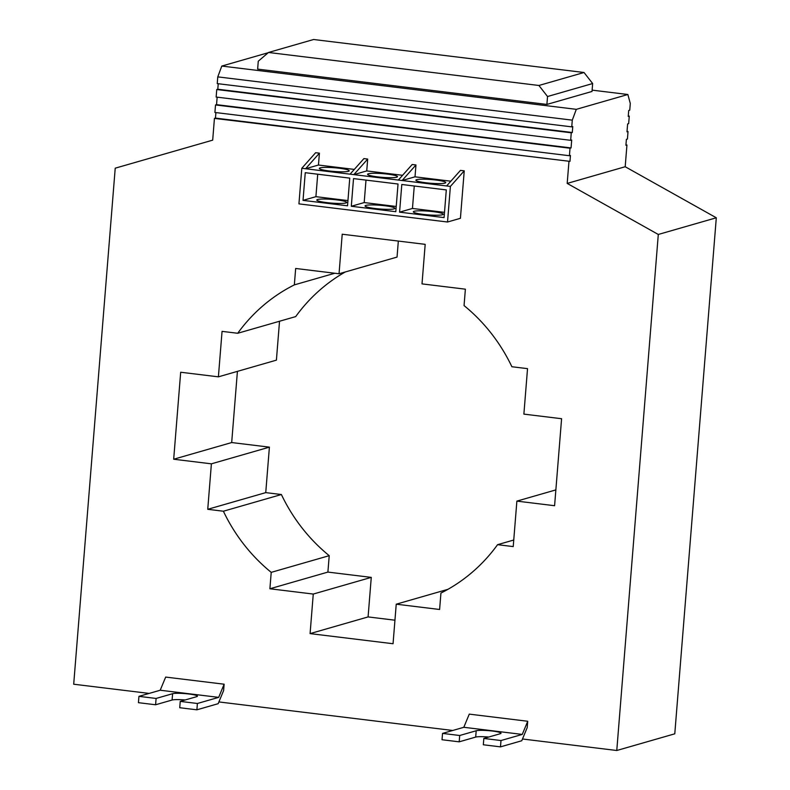 <?xml version="1.0" encoding="UTF-8"?>
<svg xmlns="http://www.w3.org/2000/svg" width="790" height="790" viewBox="0 0 790 790"><rect width="100%" height="100%" fill="white"/><g stroke="black" fill="none" stroke-linecap="round" stroke-linejoin="round"><path stroke-width="1.19" d="M367.686 159.067L363.913 158.602L350.069 174.175L353.841 174.63L367.686 159.067L366.738 170.926L353.841 174.63L450.389 186.42L447.525 222.01L298.936 203.869L301.8 168.28L305.572 168.744L319.417 153.171L318.459 165.031L305.572 168.744L350.069 174.175M354.305 169.406L318.459 165.031M329.43 170.995A14.99 1.866 4.6 0 0 349.21 170.808A14.99 1.866 4.6 0 0 334.417 167.747A14.99 1.866 4.6 0 0 319.318 168.398A14.99 1.866 4.6 0 0 329.43 170.995M268.225 52.713L221.793 66.064L576.305 109.336L572.286 120.149L571.743 126.864L572.77 126.568L572.296 132.503L571.269 132.799L570.666 140.314L571.693 140.018L571.061 147.928L570.024 148.224L569.422 155.729L570.449 155.433L569.975 161.367L214.436 118.401L212.688 140.146L115.222 168.181L73.697 684.219L149.122 693.423M218.889 701.935L452.719 730.474M522.486 738.996L616.773 750.5L658.297 234.462L567.19 183.418L625.196 166.73L626.944 144.985L625.947 144.856M568.948 161.664L567.19 183.418M402.584 175.301L366.738 170.926M398.348 180.061L412.192 164.498L415.965 164.952L415.007 176.822L402.12 180.525L415.965 164.952M450.853 181.196L415.007 176.822M446.617 185.956L460.461 170.383L464.234 170.847L460.422 218.297L447.525 222.01M301.8 168.28L315.644 152.707L319.417 153.171M527.73 721.26L522.259 734.424L463.809 727.294L469.27 714.13L527.73 721.26L527.216 727.59L521.755 740.753L500.485 746.866L483.322 744.773L483.836 738.443L500.337 733.703A12.798 1.59 -175.4 0 0 501.018 733.258A12.798 1.59 -175.4 0 0 490.422 730.819A12.798 1.59 -175.4 0 0 476.192 730.76L475.689 737.08L459.188 741.83L459.701 735.5L476.192 730.76M197.401 703.485L218.672 697.373L160.212 690.233L165.673 677.079L224.133 684.209L223.619 690.539L218.159 703.693L196.888 709.815L197.401 703.485L180.239 701.392L179.735 707.721L196.888 709.815M342.218 234.225L425.188 244.347L422.008 283.887L465.379 289.179L464.056 305.592A170.926 161.022 74 0 1 511.881 366.738L527.532 368.644L523.879 414.118L561.591 418.72L554.59 505.719L516.877 501.117L513.224 546.591L497.572 544.675A170.926 161.022 74 0 1 440.929 593.073L439.605 609.485L396.234 604.192L393.055 643.731L310.085 633.61L313.265 594.06L269.894 588.767L271.217 572.355A170.926 161.022 74 0 1 223.392 511.219L207.74 509.303L211.394 463.829L173.681 459.227L180.683 372.238L218.395 376.84L222.059 331.365L237.711 333.271A170.926 161.022 74 0 1 294.344 284.884L295.667 268.472L339.038 273.765L342.218 234.225M569.422 155.729L214.91 112.466L215.522 104.952L570.024 148.224M571.743 126.864L217.24 83.602L217.773 76.877L572.286 120.149M570.666 140.314L216.154 97.042L216.756 89.527L571.269 132.799M326.892 202.625A14.99 1.866 -175.4 0 1 316.78 200.038A14.99 1.866 -175.4 0 1 331.869 199.376A14.99 1.866 -175.4 0 1 346.662 202.438A14.99 1.866 -175.4 0 1 326.892 202.625M353.525 178.589L351.303 206.269L395.8 211.7L398.032 184.021L353.525 178.589M401.804 184.485L399.572 212.164L444.079 217.596L446.301 189.916L401.804 184.485M303.024 200.374L347.531 205.805L349.753 178.125L305.256 172.694L303.024 200.374L315.911 196.671L347.946 200.581M317.718 174.215L315.911 196.671M425.978 182.776A14.99 1.866 4.6 0 0 445.757 182.589A14.99 1.866 4.6 0 0 430.965 179.528A14.99 1.866 4.6 0 0 415.866 180.189A14.99 1.866 4.6 0 0 425.978 182.776M450.389 186.42L464.234 170.847M423.43 214.416A14.99 1.866 -175.4 0 1 413.328 211.819A14.99 1.866 -175.4 0 1 428.417 211.157A14.99 1.866 -175.4 0 1 443.21 214.228A14.99 1.866 -175.4 0 1 423.43 214.416M399.572 212.164L412.459 208.451L444.494 212.362M414.266 186.006L412.459 208.451M377.709 176.891A14.99 1.866 4.6 0 0 397.488 176.703A14.99 1.866 4.6 0 0 382.686 173.632A14.99 1.866 4.6 0 0 367.597 174.294A14.99 1.866 4.6 0 0 377.709 176.891M375.161 208.52A14.99 1.866 -175.4 0 1 365.049 205.923A14.99 1.866 -175.4 0 1 380.148 205.272A14.99 1.866 -175.4 0 1 394.941 208.333A14.99 1.866 -175.4 0 1 375.161 208.52M365.997 180.11L364.19 202.566L351.303 206.269M364.19 202.566L396.225 206.467M626.944 144.985L625.917 145.281L626.391 139.346L627.428 139.05L628.03 131.535L626.993 131.831L627.635 123.921L628.662 123.625L629.265 116.12L628.267 115.992M628.03 131.535L627.033 131.417M629.265 116.12L628.238 116.416L628.712 110.481L629.749 110.185L630.292 103.46L627.862 94.504L592.125 90.139M625.196 166.73L716.303 217.783L674.779 733.821L616.773 750.5M398.328 241.069L397.044 257.086L339.038 273.765M345.299 271.957A170.926 161.022 -106 0 0 295.707 316.593L237.711 333.271M279.532 321.244L276.401 360.151L218.395 376.84M237.415 371.369L231.687 442.548L269.4 447.15L265.746 492.624L281.388 494.53A170.926 161.022 -106 0 0 329.223 555.676L327.899 572.088L371.27 577.381L368.091 616.921L394.951 620.199M488.734 737.04A12.798 1.59 4.6 0 0 475.689 737.08M185.137 699.98A12.798 1.59 4.6 0 0 172.092 700.029L155.591 704.769L156.104 698.449L172.605 693.699A12.798 1.59 -175.4 0 1 186.825 693.768A12.798 1.59 -175.4 0 1 197.421 696.197A12.798 1.59 -175.4 0 1 196.74 696.652L180.239 701.392M522.259 734.424L500.998 740.536L483.836 738.443M463.809 727.294L442.538 733.406L442.025 739.736L459.188 741.83M459.701 735.5L442.538 733.406M500.998 740.536L500.485 746.866M156.104 698.449L138.941 696.355L160.212 690.233M218.672 697.373L224.133 684.209M155.591 704.769L138.438 702.675L138.941 696.355M217.151 97.17L216.549 104.655L215.522 104.952M571.061 147.928L216.549 104.655M215.907 112.585L215.463 118.105L214.436 118.401M569.975 161.367L215.463 118.105M221.793 66.064L217.773 76.877M218.238 83.72L217.793 89.231L216.756 89.527M572.296 132.503L217.793 89.231M576.305 109.336L627.862 94.504M257.639 69.115L546.897 104.428L547.539 96.518L538.908 85.478L268.501 52.476L258.271 61.215L257.639 69.115M547.539 96.518L592.648 83.543L592.016 91.452L546.897 104.428M658.297 234.462L716.303 217.783M294.344 284.884L334.802 273.251M310.085 633.61L368.091 616.921M313.265 594.06L371.27 577.381M269.894 588.767L327.899 572.088M271.217 572.355L329.223 555.676M223.392 511.219L281.388 494.53M207.74 509.303L265.746 492.624M211.394 463.829L269.4 447.15M173.681 459.227L231.687 442.548M516.877 501.117L555.864 489.899M497.572 544.675L513.747 540.024M396.234 604.192L447.979 589.31M538.908 85.478L584.017 72.502L592.648 83.543M268.501 52.476L313.61 39.5L584.017 72.502M172.605 693.699L172.092 700.029"/></g></svg>

